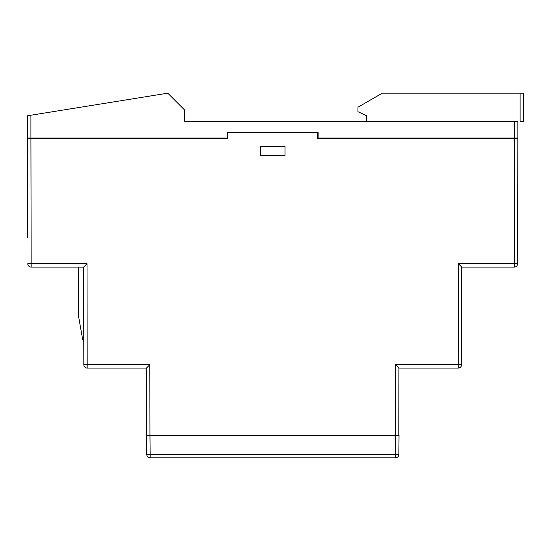 <?xml version="1.0" encoding="UTF-8"?>
<svg xmlns="http://www.w3.org/2000/svg" width="551" height="551" viewBox="0 0 551 551"><rect width="100%" height="100%" fill="white"/><g stroke="black" fill="none" stroke-linecap="round" stroke-linejoin="round"><path stroke-width="0.83" d="M510.267 138.625L510.267 138.06M87.182 368.061A3.368 3.368 0 0 1 83.821 364.7L87.182 364.693L87.182 368.061A3.368 3.368 0 0 1 83.821 364.7L83.649 267.083L78.6 267.097L78.683 317.018L82.65 339.45L83.773 339.45L83.821 364.7A3.368 3.368 0 0 0 87.182 368.061L146.476 368.061L146.594 435.38L149.962 435.38L150.127 454.479L395.501 454.479L395.666 435.38L149.962 435.38L395.432 435.38L395.556 364.693L458.205 364.693L458.384 263.722L514.248 263.722L514.462 138.625L317.576 138.625L317.576 132.454L227.253 132.454L227.818 132.454L227.818 138.625L30.925 138.625L31.145 263.722L87.01 263.722L87.182 364.693L149.838 364.693L149.962 435.38L146.594 435.38L146.476 368.061L149.838 364.693M517.802 155.451L517.816 146.476M260.354 146.476L260.354 155.451L285.039 155.451L285.039 146.476L260.354 146.476M27.736 237.915L27.55 115.772L30.918 115.228L30.918 138.06L227.253 138.06L227.253 132.454M30.925 138.625L27.564 138.625L27.578 146.476M27.591 155.451L27.605 165.548M31.145 267.083A3.368 3.368 0 0 1 27.777 263.722A3.368 3.368 0 0 0 31.145 267.083A3.368 3.368 0 0 1 27.777 263.722L31.145 263.722L31.145 267.083L83.649 267.083L87.01 263.722M514.462 138.625L517.83 138.625L517.609 263.722A3.368 3.368 0 0 1 514.248 267.083L461.745 267.083L461.573 364.7A3.368 3.368 0 0 1 458.205 368.061L398.917 368.061L398.793 435.38M395.556 364.693L398.917 368.061M461.573 364.7A3.368 3.368 0 0 1 458.205 368.061A3.368 3.368 0 0 0 461.573 364.7A3.368 3.368 0 0 1 458.205 368.061L458.205 364.693L461.573 364.7M458.384 263.722L461.745 267.083M317.576 132.454L227.818 132.454M517.609 263.722A3.368 3.368 0 0 1 514.248 267.083L514.248 263.722L517.609 263.722M517.658 237.915L517.782 165.548M517.83 138.625L517.83 138.06L517.83 138.625M30.918 138.06L27.55 138.06M517.844 138.06L517.844 132.454L517.844 138.06L514.476 138.06L514.476 121.234L184.619 121.234L184.619 110.014L167.793 93.181L30.918 115.228M517.844 132.454L517.844 121.234L517.844 132.454M514.476 121.234L517.844 121.234M318.134 132.454L318.134 138.06L514.476 138.06M27.55 115.772L27.55 132.454M520.082 93.181L523.45 93.181L523.45 121.234L520.082 121.234L520.082 93.181L382.256 93.181L357.964 107.211L357.964 111.695L366.381 115.62L366.381 121.234M523.45 121.234L523.45 93.181M395.666 435.38L399.034 435.38L398.862 454.479L395.501 454.479L395.501 457.819L150.127 457.819L150.127 454.479L146.759 454.479L146.594 435.38M395.501 457.819A3.368 3.368 0 0 0 398.862 454.479A3.368 3.368 0 0 1 395.501 457.819M146.759 454.479A3.368 3.368 0 0 0 150.127 457.819A3.368 3.368 0 0 1 146.759 454.479A3.368 3.368 0 0 0 150.127 457.819"/></g></svg>
